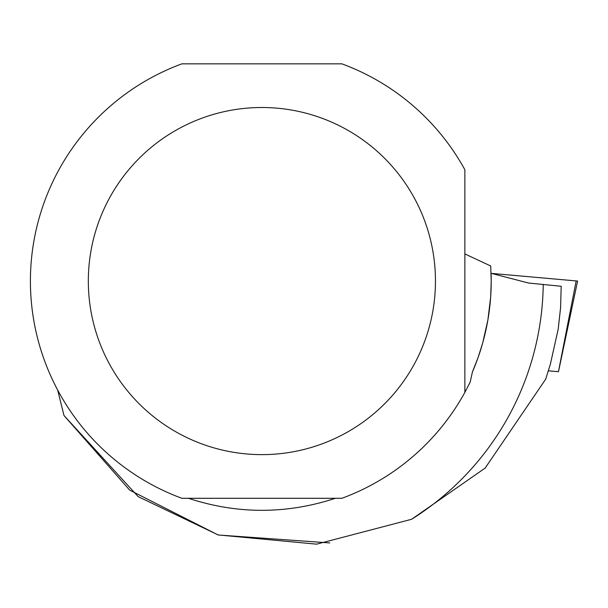 <?xml version="1.0" encoding="UTF-8"?>
<svg xmlns="http://www.w3.org/2000/svg" width="608" height="608" viewBox="0 0 608 608"><rect width="100%" height="100%" fill="white"/><g stroke="black" fill="none" stroke-linecap="round" stroke-linejoin="round"><path stroke-width="0.91" d="M548.287 370.827L558.471 371.701L548.294 370.796M491.256 273.38L577.6 281.048L491.256 273.38M464.862 392.396L464.862 169.731A231.496 231.496 0 0 0 341.901 63.84L181.891 63.84A231.496 231.496 0 0 0 181.891 498.294L341.901 498.294A231.496 231.496 0 0 0 464.862 392.396L470.22 382.014L472.386 372.058A229.322 229.322 0 0 0 491.082 273.311L528.588 283.039L561.199 286.277L560.568 307.808L558.182 329.209L550.4 364.04L545.726 379.118L485.169 468.069L411.616 519.278L316.616 544.16L218.036 534.926L129.686 490.116L63.992 415.522L57.661 390.055M472.386 372.058L478.063 357.618L482.744 342.821L487.867 320.12L490.664 297.016L491.218 281.504L490.717 266L464.862 253.916M188.412 498.294C237.401 514.33 286.391 514.33 335.38 498.294M411.616 519.278A281.36 281.36 0 0 0 543.233 284.339M329.734 542.921L218.318 535.002L138.198 496.66L63.992 415.522M88.327 281.063A173.569 173.569 0 0 1 414.071 197.592A173.569 173.569 0 0 1 304.98 449.198A173.569 173.569 0 0 1 88.327 281.063M558.448 371.701L576.164 280.919M558.471 371.701L577.6 281.048"/></g></svg>
